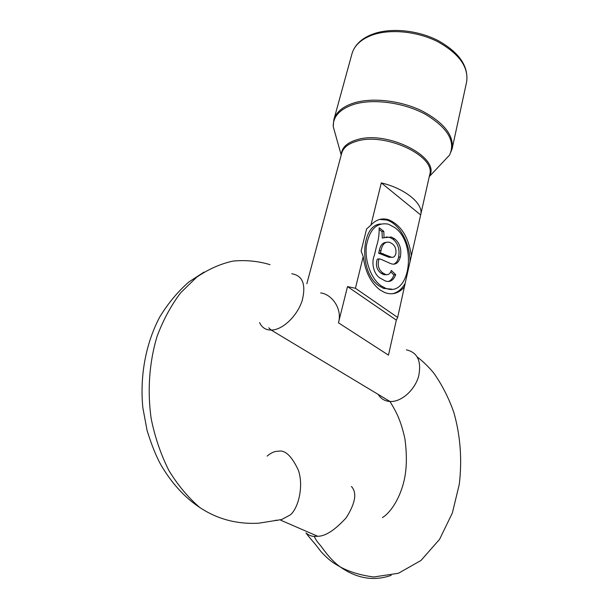 <?xml version="1.0" encoding="UTF-8"?>
<svg xmlns="http://www.w3.org/2000/svg" width="609" height="609" viewBox="0 0 609 609"><rect width="100%" height="100%" fill="white"/><g stroke="black" fill="none" stroke-linecap="round" stroke-linejoin="round"><path stroke-width="0.91" d="M314.259 536.377C317.038 542.421 318.241 542.208 323.607 549.668C328.997 557.037 334.524 562.785 340.195 566.903C334.539 563.561 330.139 561.551 320.821 551.434C313.201 541.081 310.742 539.559 305.977 532.921C308.565 535.174 311.328 536.331 314.259 536.377L317.799 536.293C325.556 536.209 335.049 530.005 346.285 517.68C355.45 503.034 357.171 492.635 351.431 486.492M338.459 322.808L388.466 355.138L338.459 322.808L347.511 286.58L355.428 288.278L363.215 256.564L361.122 251.083L366.588 228.961L370.934 225.102L381.303 182.883C405.525 188.661 423.788 203.962 420.72 214.711L410.002 261.824C410.032 243.037 399.344 223.533 386.616 220.016L379.673 219.446M320.661 292.929C331.326 294.086 342.037 307.872 338.764 321.697L338.49 322.816M392.287 293.774C397.593 292.609 401.894 289.115 405.175 283.299L410.002 261.824M405.175 283.299L397.654 317.456L396.33 320.136L388.466 355.138M380.716 223.998C360.361 224.721 358.945 273.342 379.278 286.047L383.64 288.415L391.77 289.146M381.067 285.788L385.421 288.156C409.918 298.661 417.698 243.653 394.731 227.545L388.473 224.196C376.979 222.034 369.633 229.136 366.435 245.488C364.441 260.713 371.087 278.815 381.067 285.788M363.215 256.564C365.21 271.736 370.828 282.88 380.077 289.998L384.888 292.617C392.569 295.281 399.131 293.287 404.566 286.649M277.407 520.444L275.443 520.2M267.123 456.111C270.739 453.058 274.02 451.459 276.973 451.307L278.458 451.216C285.103 449.777 291.741 456.103 298.364 470.194C303.815 485.929 298.539 507.792 290.463 514.795L281.655 519.538L258.665 523.207C236.855 524.341 217.238 519.112 199.798 507.518C188.074 497.424 177.752 485.046 168.822 470.384C160.875 454.55 155.013 437.391 151.222 418.901C147.165 390.841 149.304 362.05 157.076 336.374C163.296 319.786 171.175 305.246 180.698 292.746L196.661 277.209C208.362 269.208 220.473 263.834 232.981 261.086C245.77 259.883 258.125 261.078 270.046 264.671M347.511 286.58L396.33 320.136M355.428 288.278L397.654 317.456M381.303 182.883L420.667 214.931M411.44 256.039C408.631 236.985 400.943 224.858 388.382 219.659C381.805 217.809 375.989 219.621 370.934 225.102M395.827 253.709C396.406 249.287 395.195 245.96 392.188 243.714L389.638 242.329C385.177 241.377 382.315 244.095 381.028 250.497L380.45 252.918L390.818 256.983C393.254 257.911 394.921 256.823 395.827 253.709M385.87 242.359C382.414 242.816 380.214 245.633 379.255 250.809L378.676 253.23L380.45 252.918M378.676 253.23L389.044 257.28L392.044 257.257M379.255 250.809L381.028 250.497M390.712 271.85L393.924 274.956C392.721 278.374 390.856 280.559 388.336 281.518M379.042 258.825C377.192 265.037 378.516 269.772 383.015 273.038L385.444 274.408C388.154 275.26 390.125 273.951 391.351 270.472L395.698 274.682C393.444 280.528 389.927 282.591 385.139 280.878L380.983 278.549C374.147 275.413 370.873 263.537 374.337 255.392L376.598 245.998C378.463 240.342 379.316 234.267 379.156 227.758L383.784 231.313L384.073 237.723L391.313 237.023L394.678 238.827C399.816 243.128 401.719 249.142 400.364 256.876C398.598 263.217 395.271 265.417 390.377 263.476L381.112 259.343L379.042 258.825L377.26 259.129C375.41 265.326 376.727 270.061 381.234 273.319L383.662 274.682L386.692 274.72M386.06 236.977L389.547 237.35L392.912 239.147C398.058 243.448 399.953 249.454 398.598 257.173C397.806 260.774 396.215 263.096 393.825 264.146M379.323 229.585L382.018 231.656L382.3 238.05L384.073 237.723M382.018 231.656L383.784 231.313M392.912 239.147L394.678 238.827M398.598 257.173L400.364 256.876M381.234 273.319L383.015 273.038M393.924 274.956L395.698 274.682M417.363 357.072C423.049 361.449 428.409 366.648 433.441 372.662C441.662 384.089 448.422 397.228 453.728 412.08C460.366 435.153 462.223 459.216 459.3 484.269L452.365 512.953L439.584 539.315L420.986 560.47L398.408 573.275L373.72 576.982C360.673 575.284 349.497 571.927 340.195 566.903C356.912 578.603 373.918 581.412 391.199 575.353M378.181 394.396C380.853 398.773 384.789 401.141 389.996 401.498L391.671 401.498C402.572 401.08 415.079 389.357 418.71 375.989C421.618 361.084 417.508 352.375 406.378 349.855M291.764 273.738C302.764 275.58 306.22 284.586 302.14 300.739C297.436 315.325 283.893 328.776 272.901 329.971L271.211 330.086C265.714 330.048 261.84 327.551 259.594 322.587M420.72 214.711L429.68 174.775C436.341 156.254 385.261 132.062 356.805 141.189C348.318 143.648 343.286 147.644 341.702 153.163L306.837 283.748M341.306 154.671C341.634 147.736 346.841 142.757 356.904 139.743C387.651 129.846 441.533 157.952 429.337 176.298M442.804 162.26L449.526 155.128C455.852 141.501 447.828 127.898 425.447 114.317C403.828 102.51 373.127 98.361 353.768 104.398C339.891 109.064 333.039 116.448 333.222 126.558L335.871 135.997M341.215 155.006L333.222 126.558L333.823 119.828C336.023 112.216 342.707 106.598 353.875 102.967C371.985 97.333 400.022 100.401 421.405 110.617C443.725 122.325 453.964 135.084 452.114 148.878L466.639 81.865C468.747 67.013 459.072 53.6 437.62 41.633C417.051 31.242 389.836 28.661 372.023 35.139C361.038 39.303 354.362 45.492 351.994 53.706C354.689 44.899 361.54 38.39 372.563 34.173M449.115 155.569L444.989 159.946M335.011 132.929L333.382 127.136M268.775 327.817L271.211 330.086L389.996 401.498L393.528 407.512C395.226 410.809 400.76 419.357 404.924 438.929C407.063 454.969 406.797 468.793 404.148 480.402C400.189 497.583 391.267 512.1 382.444 517.604M429.269 176.633L449.526 155.128L452.114 148.878M373.462 33.853C391.366 27.504 418.177 30.237 438.29 40.681C459.216 52.481 468.671 66.206 466.639 81.865M383.64 288.415L385.421 288.156M204.007 272.101L188.912 281.937C177.813 291.635 168.122 303.282 159.824 316.87C145.338 344.07 139.796 377.222 142.856 407.771L147.081 430.464C151.519 444.76 156.11 456.202 160.845 464.796C171.73 483.31 184.71 497.545 199.798 507.518M280.787 520.231L317.799 536.293M386.616 220.016L388.382 219.659M383.297 253.709L381.523 254.022M390.818 256.983L389.044 257.28M391.313 237.023L389.547 237.35M385.444 274.408L383.662 274.682M333.823 119.828L351.994 53.706"/></g></svg>
